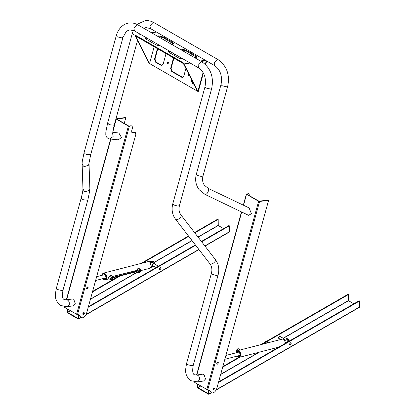 <?xml version="1.0" encoding="UTF-8"?>
<svg xmlns="http://www.w3.org/2000/svg" width="415" height="415" viewBox="0 0 415 415"><rect width="100%" height="100%" fill="white"/><g stroke="black" fill="none" stroke-linecap="round" stroke-linejoin="round"><path stroke-width="0.62" d="M148.586 261.543L149.571 261.123L150.386 261.595M160.19 269.475L159.573 269.558L159.334 269.029L160.149 267.618L160.724 267.561L160.958 268.137M223.633 228.618L218.259 225.516L218.181 219.359L194.785 232.867M78.264 319.031L78.751 318.746L78.264 319.031L67.681 312.92L67.194 312.075L67.194 308.827L67.603 309.076L67.681 312.448L78.264 318.559L78.347 315.276L78.684 314.617M194.536 232.54L217.771 219.125L218.181 219.359M188.503 236.026L141.022 263.437M118.669 276.343L92.607 291.387M188.752 236.348L142.49 263.058M120.143 275.959L92.452 291.947M201.659 241.774L229.329 225.796L229.329 231.814L228.841 232.094M80.987 317.459L78.751 318.746L78.751 315.514L78.347 315.276M229.329 225.796L228.924 225.563L201.41 241.447M79.094 314.85L78.751 315.514M88.234 307.256L195.626 245.255M88.39 306.701L195.372 244.933M203.583 381.022L205.544 379.009L203.967 374.465L202.624 374.18L196.534 375.041L197.877 375.321C199.293 376.374 199.823 377.889 199.454 379.87L197.493 381.878L203.583 381.022M73.356 305.834L75.317 303.822L73.74 299.277L72.392 298.997L66.301 299.853L67.65 300.138C69.066 301.186 69.59 302.701 69.227 304.683L67.266 306.69L73.356 305.834M87.036 289.022L87.409 288.861L87.036 289.022C86.247 288.461 86.439 287.766 87.612 286.931L88.136 287.605L87.902 286.978L87.456 286.973C86.33 288.046 86.247 288.716 87.197 288.975M83.846 312.578L84.364 313.258L84.131 312.63L83.685 312.62C82.564 313.693 82.476 314.363 83.425 314.627L83.27 314.669C82.476 314.114 82.668 313.413 83.846 312.578M83.716 314.471L84.37 313.341L83.825 312.915C82.922 313.776 82.855 314.311 83.612 314.523L83.27 314.669M131.825 132.65L135.041 132.437L135.446 132.67L135.819 134.45L86.6 313.195C85.713 315.742 84.312 317.283 82.403 317.807L81.252 317.61L80.194 316.676L81.252 317.61M124.235 123.421L125.792 117.756L125.387 117.523L116.325 118.799L112.74 132.271M125.792 117.756L116.74 119.089L128.785 126.046L131.15 125.771L132.131 126.103L131.15 125.771M64.699 306.768L64.548 307.297L76.593 314.254L78.814 314.98L80.598 316.91M76.593 314.254L128.401 126.098L131.555 126.004M135.446 132.67L132.012 132.8L131.638 131.021L132.504 127.882L132.131 126.103M78.606 314.871L80.194 316.676M128.401 126.098L116.356 119.147L116.325 118.799M64.548 307.297L64.45 306.965M217.844 362.119L218.363 362.793L218.129 362.165L217.683 362.16C216.563 363.234 216.474 363.903 217.424 364.163L217.268 364.209C216.474 363.649 216.666 362.954 217.844 362.119M217.719 364.007L218.368 362.881L217.823 362.456C216.921 363.312 216.853 363.846 217.61 364.059L217.268 364.209M214.073 387.766L214.597 388.445L214.482 387.926C213.481 387.786 213.014 388.378 213.087 389.695L213.497 389.856C212.708 389.296 212.9 388.601 214.073 387.766M213.948 389.659L214.508 388.196C213.704 388.087 213.331 388.559 213.388 389.612L213.948 389.659L213.497 389.856M211.484 392.798L210.421 391.864L211.484 392.798L212.636 392.995C214.545 392.471 215.94 390.93 216.832 388.383L268.635 200.227L259.577 201.503L258.633 201.285L206.826 389.441L209.041 390.167L210.83 392.097M268.635 200.227L268.23 199.994L259.012 201.234L246.967 194.277L249.171 193.909L248.761 193.675L249.171 193.909M208.833 390.059L210.421 391.864M243.574 205.264L246.552 193.987L248.761 193.675M249.742 194.007L250.043 196.056M194.925 381.956L194.78 382.485L206.826 389.441M246.552 193.987L246.588 194.334L258.633 201.285M112.735 132.338L118.83 132.976L121.491 137.479L118.327 139.865L109.539 138.947L113.124 136.608L112.662 133.49M204.756 194.184C205.524 194.843 206.483 194.35 207.63 192.71C208.641 190.89 208.875 189.468 208.335 188.441L249.093 207.915L251.428 213.741L248.523 215.302L205.052 194.428L199.127 189.671C195.781 185.116 194.853 179.944 196.352 174.155L197.395 175.395L201.498 176.52L203.008 175.991L227.695 86.341C229.998 74.835 226.834 65.959 218.197 59.703L217.335 59.558L214.187 63.018L214.747 65.684C220.407 69.808 222.502 76.08 221.034 84.51L222.082 85.744L226.808 86.834L227.695 86.341M113.269 277.91C112.89 276.058 112.081 276.265 110.836 278.538C111.215 280.39 112.024 280.182 113.269 277.91L113.269 277.91M111.977 279.72L110.883 279.876L110.52 278.486L112.901 276.385L113.311 277.407M140.726 270.819C140.348 268.967 139.539 269.174 138.299 271.446C138.672 273.298 139.482 273.091 140.726 270.819L140.726 270.819M139.435 272.634L138.34 272.785L137.977 271.394L140.358 269.294L140.773 270.315M112.034 277.059L112.097 277.557L111.49 277.08M111.651 277.106L112.143 277.313M111.775 276.919L112.071 277.511M113.383 277.453L137.168 271.057C137.152 270.212 136.877 270.051 136.353 270.58M136.348 270.445C137.012 269.802 137.391 270.025 137.49 271.109L136.851 271.394M136.239 271.55L138.34 272.785C138.9 273.355 139.715 272.681 140.789 270.772L140.358 269.294L138.304 268.111L136.374 270.331M135.85 270.466L138.88 268.443M110.847 275.197L108.896 277.526L108.829 278.688L110.883 279.876C111.443 280.441 112.258 279.772 113.331 277.863L112.901 276.385L110.847 275.197M108.87 278.714L108.408 277.464L111.417 275.529M113.036 277.972L112.771 276.976L111.075 278.475L111.334 279.471L113.036 277.972L112.138 277.453M140.493 270.881L140.234 269.885L138.532 271.384L138.792 272.38L140.493 270.881L139.238 270.16M102.764 278.662L103.594 279.399L106.484 277.827C107.392 274.175 102.583 271.4 101.924 275.192L101.898 275.321M101.872 275.327L103.496 273.127L105.011 273.376L106.8 277.879L105.223 279.814L103.709 279.56L102.733 278.673M140.82 270.621L149.862 268.287L151.444 266.352L149.649 261.849L148.134 261.6L103.496 273.127M136.328 271.623L135.97 271.623M102.189 275.249L103.485 273.724L104.746 273.931L106.24 277.682L104.922 279.295L103.055 278.589M108.408 277.464L110.836 278.538M136.421 270.533L112.906 276.39M279.222 338.251L278.652 338.303L278.413 337.779L279.222 336.368L279.798 336.311L284.602 339.086M290.376 342.806L290.951 342.749L291.19 343.324L290.625 342.707L289.603 343.905L289.8 344.746L289.561 344.217L290.376 342.806M353.86 303.801L348.491 300.704L348.408 294.546L266.254 341.981M197.831 384.249L197.913 387.636L208.496 393.747L208.574 390.463L208.916 389.804M197.831 384.259L197.426 384.025L197.426 387.262L197.913 388.108L208.496 394.214L208.984 393.934L208.984 390.697L208.574 390.463M265.833 341.747L348.003 294.313L348.408 294.546M278.818 338.012L278.481 338.121M263.867 342.889L260.807 344.652M238.817 357.351L222.834 366.575M263.577 343.521L262.28 344.274M239.927 357.175L222.679 367.135M208.496 394.214L211.214 392.647M218.466 382.443L359.561 300.984L359.561 306.996L359.074 307.282M359.561 300.984L359.151 300.751L218.617 381.883M290.459 344.637L291.154 343.651C290.982 342.541 290.516 342.634 289.758 343.936L290.459 344.637L289.8 344.746L290.417 344.663M209.321 390.038L208.984 390.697M236.057 351.36L236.083 350.976M236.104 350.857L236.472 352.382L236.042 350.903C237.297 348.906 238.111 348.237 238.49 348.89L236.109 350.991L237.396 349.046M268.002 342.987L265.948 341.804L263.567 343.9L264.853 341.955M236.981 356.153L237.816 356.884L240.7 355.313C241.608 351.666 236.799 348.89 236.14 352.683L236.119 352.812M236.088 352.817L237.717 350.613L239.227 350.867L241.022 355.37L239.439 357.305L237.93 357.05L236.955 356.163M285.743 343.132L283.87 339.34L282.356 339.091L237.717 350.613M236.405 352.734L237.702 351.214L238.962 351.422L240.456 355.173L239.139 356.786L237.271 356.08M213.787 389.752L213.211 389.81M87.383 288.871L88.13 287.818L87.591 287.268C86.694 288.124 86.626 288.658 87.383 288.871M291.154 343.651L291.19 343.278M160.927 268.464C160.75 267.353 160.289 267.447 159.531 268.749L160.226 269.454L160.927 268.464L160.724 267.561L159.37 268.718L159.573 269.558L160.226 269.454M167.93 62.53C167.188 62.582 167.074 63.002 167.587 63.78C168.329 63.728 168.449 63.308 167.93 62.53L167.66 62.473M168.386 62.463C167.644 62.52 167.53 62.935 168.044 63.718L168.075 63.734M188.607 74.467C187.86 74.518 187.746 74.939 188.26 75.717C189.007 75.665 189.121 75.245 188.607 74.467L188.337 74.41M189.064 74.399C188.317 74.456 188.203 74.871 188.716 75.655L188.747 75.67M191.818 80.157L192.83 83.353L194.132 84.105L193.914 84.287M173.911 58.142L171.099 68.387L172.158 71.416L182.75 77.351M174.969 54.272L174.601 55.62M157.793 48.84L154.987 59.08L156.04 62.115L162.078 65.414M158.857 44.965L158.597 45.904M154.157 46.739L149.55 63.542L149.063 63.256L197.898 91.45L198.354 91.388L203.386 73.05M205.679 64.688L206.68 61.031M157.415 48.622L154.525 59.148L155.584 62.177L160.953 65.28L161.855 65.466L163.157 64.128L166.042 53.602M158.478 44.747L158.188 45.8M173.532 57.924L170.643 68.454L171.696 71.484L181.63 77.216L182.527 77.403L183.829 76.064L185.904 68.501M174.591 54.054L174.222 55.403M191.533 79.592L191.315 80.391L192.373 83.42L193.675 84.172M167.587 63.78L167.857 63.837M188.26 75.717L188.529 75.774M197.898 91.45L203.091 72.526L197.898 91.45L197.41 91.17L183.44 63.645L183.928 63.926L135.093 35.732L135.264 35.104L184.099 63.303L183.928 63.926L197.898 91.45M205.332 64.356L206.25 60.735L205.332 64.356M151.558 32.775L156.517 32.069M206.188 60.746L201.228 61.456L206.188 60.746M190.158 63.039L183.928 63.926L190.158 63.039M205.352 60.263L200.393 60.974M183.736 59.246L179.01 58.167L169.242 52.529L168.194 51.289L168.972 50.806M180.043 49.224L181.272 49.048L186.003 50.132L195.766 55.771L196.814 57.011L194.692 57.68M157.254 36.063L158.483 35.892L163.209 36.971L172.977 42.61L174.025 43.85L171.903 44.524M160.947 46.091L156.216 45.007L146.454 39.368L145.406 38.128L146.184 37.651M168.241 51.636L169.808 51.289M180.878 49.707L185.827 50.76L196.596 57.286M158.089 36.551L163.038 37.599L173.802 44.13M145.452 38.481L147.019 38.133M149.55 63.542L135.581 36.017L135.093 35.732L149.063 63.256M155.22 42.87L154.852 44.218M218.259 225.516L198.1 237.157M192.062 240.638L154.733 262.192M137.365 272.219L90.423 299.324M70.576 310.778L67.681 312.448M218.181 225.376L197.997 237.027M191.963 240.508L154.613 262.072M137.204 272.126L90.48 299.101M70.415 310.685L67.603 312.308M229.329 231.814L204.87 245.934M198.837 249.42L86.097 314.508M206.048 88.037L210.773 89.126L211.66 88.634C213.964 77.128 210.799 68.252 202.167 61.996L201.306 61.851L198.157 65.311L198.712 67.977C204.377 72.096 206.473 78.373 205.005 86.797L206.048 88.037M179.456 205.591C178.554 209.196 179.047 212.304 180.935 214.908L181.059 215.069C182.33 216.443 178.014 220.386 176.09 219.608L175.384 219.016C172.199 214.488 171.338 209.404 172.801 203.76L173.844 205L177.921 206.12L179.456 205.591L211.66 88.634M197.493 381.878L190.973 380.721C184.047 375.253 185.443 370.107 186.579 363.473L211.448 273.169L212.49 274.403L216.568 275.529L218.103 275C219.566 269.356 218.705 264.272 215.52 259.743L181.049 215.058M211.448 273.169C212.35 269.563 211.858 266.456 209.969 263.852L210.364 264.039C212.293 264.817 216.609 260.874 215.333 259.5L215.323 259.484M186.579 363.473L187.627 364.707L192.353 365.797L193.24 365.304L218.103 275M84.105 152.554L82.206 161.767L82.123 163.738L83.353 166.067L84.39 166.617L88.566 165.206L90.766 154.385L90.371 154.754L86.621 154.437L85.153 153.794L84.105 152.554L116.309 35.591C118.742 27.271 124.573 23.406 128.961 23.043C132.069 22.638 135.046 23.256 137.894 24.89L137.028 24.744L133.884 28.199L134.439 30.871L198.712 67.977M116.309 35.591L117.357 36.831L122.083 37.921L122.97 37.428L126.025 31.908C126.419 31.213 127.721 30.539 129.921 29.88L134.439 30.871M85.22 191.735L89.391 190.324L89.858 188.628L89.78 190.599L87.876 199.812L87.482 200.18L83.731 199.859L82.263 199.216L81.216 197.981C82.72 192.321 82.834 190.537 82.86 190.361L82.953 188.856L84.178 191.185L85.22 191.735M67.266 306.69L60.74 305.533C53.815 300.066 55.216 294.92 56.352 288.285L57.4 289.525L62.126 290.609L63.013 290.116L87.876 199.812M77.532 314.497L129.35 126.316M110.867 139.087L66.613 299.806M132.178 132.66L132.587 132.893M134.87 132.572L134.465 132.338M207.765 389.685L259.577 201.503M196.84 374.994L241.712 212.029M109.539 138.947L108.689 138.76C106.748 137.749 105.784 136.338 105.799 134.527L105.835 131.944L107.656 122.949L108.704 124.189L110.115 124.816L113.907 125.159L114.317 124.785L137.521 40.514M137.329 24.578L138.19 23.811L144.991 20.75C148.103 20.345 151.081 20.963 153.924 22.597L153.062 22.452L149.914 25.912L150.474 28.578L214.747 65.684M107.656 122.949L132.344 33.304L133.386 34.538L135.212 35.296M138.299 271.446L137.49 271.109M152.953 265.735L152.206 264.76L153.405 263.281L154.105 263.743M152.175 264.983L152.409 265.418L152.269 264.713C152.684 263.769 153.114 263.338 153.56 263.426L153.062 263.442M137.484 271.12L137.168 271.062M137.168 271.057L113.373 277.204M136.353 270.435L135.871 270.352M153.768 264.22L153.56 263.426M154.956 264.236L154.837 262.337L153.202 261.227L149.654 261.824L150.878 262.529L154.422 261.932L155.018 263.349M154.914 264.21L153.524 261.844L152.305 261.144M151.091 267.291L153.763 266.202M153.643 262.145L150.998 262.83L150.583 263.312M152.44 267.001L151.05 267.359M153.068 266.726L152.632 266.944M150.479 262.923L150.453 262.524M150.935 262.877L150.692 262.664L150.998 262.83M348.491 300.704L283.305 338.334M259.365 352.159L220.65 374.512M200.808 385.966L197.913 387.636M348.408 300.559L283.144 338.241M258.778 352.309L220.713 374.288M200.642 385.872L197.831 387.496M359.561 306.996L216.324 389.695M263.561 343.765L264.054 344.185M287.984 341.711L287.777 340.917L287.279 340.933M286.402 342.754L287.626 340.772L288.321 341.234M236.68 351.323L236.109 350.991M289.229 341.12L287.865 339.636L285.214 340.321L284.799 340.803M283.772 339.299L287.419 338.718L283.876 339.314L285.095 340.02L288.638 339.423L289.208 341.13M286.521 338.63L287.865 339.636M284.695 340.414L284.669 340.015M285.152 340.362L285.095 340.02L285.214 340.321M192.83 83.353L192.373 83.42M191.777 80.323L191.315 80.391M182.086 77.149L181.63 77.216M172.158 71.416L171.696 71.484M171.099 68.387L170.643 68.454M161.409 65.212L160.953 65.28M156.04 62.115L155.584 62.177M154.987 59.08L154.525 59.148M163.209 36.971L163.038 37.599M158.483 35.892L158.312 36.515M146.293 37.63L146.122 38.258M172.977 42.61L172.806 43.238M195.766 55.771L195.595 56.399M186.003 50.132L185.827 50.76M181.272 49.048L181.101 49.676M169.087 50.791L168.91 51.419M229.189 232.13L204.994 246.095M198.961 249.581L85.921 314.84M81.19 317.574L78.611 319.062M193.24 365.304C192.249 370.943 192.643 374.086 194.422 374.74L196.534 375.041M63.013 290.116C62.017 295.755 62.416 298.899 64.195 299.552L66.301 299.853M172.801 203.76L205.005 86.797M209.855 263.701L175.581 219.276M82.953 188.856L82.123 163.738M56.352 288.285L81.216 197.981M137.894 24.89L202.167 61.996M90.766 154.385L122.97 37.428M89.858 188.628L89.028 163.51M64.341 307.053L64.429 306.737M66.322 299.848L110.597 139.056M113.082 130.04L116.148 118.898M194.568 382.241L194.656 381.925M196.554 375.036L241.468 211.915M243.33 205.145L246.375 194.085M150.474 28.578L145.956 27.587L143.808 28.303M139.45 33.76L139.175 34.549M203.008 175.991C202.089 179.695 202.613 182.844 204.585 185.432L208.04 188.197M196.352 174.155L221.034 84.51M112.683 133.983L112.953 130.751L114.317 124.785M133.386 30.352L132.344 33.304M153.924 22.597L218.197 59.703M225.9 355.448L239.574 351.92M224.842 359.291L240.435 355.261M95.6 280.514L106.219 277.77M96.659 276.675L105.358 274.429M105.223 279.814L109.062 278.823M113.357 277.713L136.519 271.732M151.019 267.41L153.809 266.228M149.556 261.808L153.202 261.227M359.416 307.313L216.148 390.027M211.417 392.761L208.838 394.25M263.473 343.962L263.499 343.812C264.754 341.815 265.569 341.146 265.948 341.804M287.777 340.917L286.485 342.204L286.625 342.909M240.544 350.078L238.49 348.89M287.419 338.718L289.053 339.828L289.291 341.083M239.439 357.305L278.802 347.137M238.526 351.002L238.91 350.711M278.652 338.303L280.732 339.506M287.559 340.793L288.679 341.436M152.191 265.294L156.149 267.582M153.343 263.302L158.447 266.248"/></g></svg>
